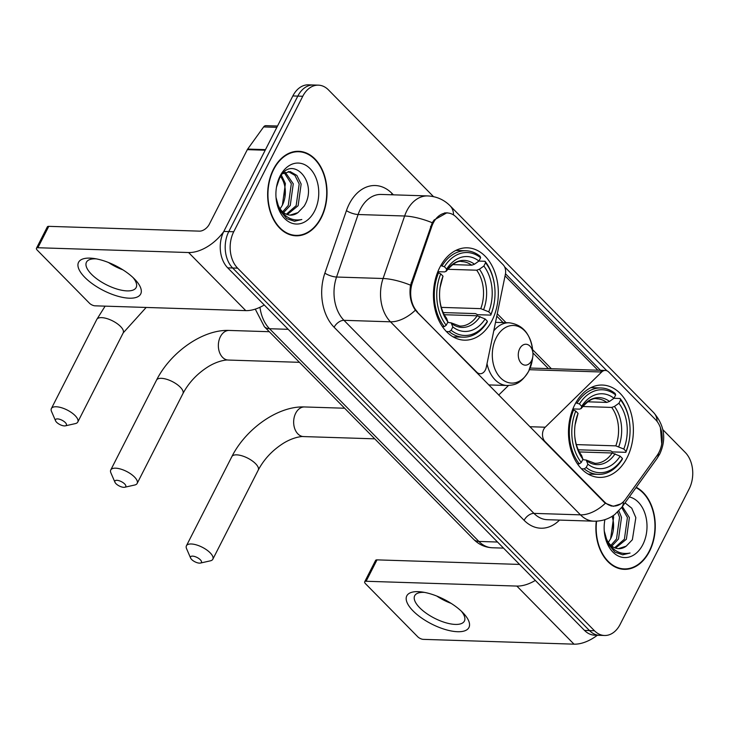 <?xml version="1.0" encoding="UTF-8"?>
<svg xmlns="http://www.w3.org/2000/svg" width="729" height="729" viewBox="0 0 729 729"><rect width="100%" height="100%" fill="white"/><g stroke="black" fill="none" stroke-linecap="round" stroke-linejoin="round"><path stroke-width="1.09" d="M417.407 311.839A23.528 16.521 91.8 0 1 412.404 282.615L431.759 226.519A23.528 16.521 91.8 0 1 433.263 222.974A23.528 16.521 91.8 0 1 447.314 212.968A23.528 16.521 91.8 0 1 456.372 217.242L503.165 264.782A8.712 6.124 -88.2 0 1 505.407 274.177L486.279 367.298A8.712 6.124 -88.2 0 1 485.332 370.04A8.712 6.124 -88.2 0 1 480.129 373.74A8.712 6.124 -88.2 0 1 476.766 372.164L416.797 311.821M574.807 404.677A46.191 32.431 91.8 0 0 571.636 452.062A46.191 32.431 91.8 0 0 599.457 477.395A46.191 32.431 91.8 0 0 627.049 457.766A46.191 32.431 91.8 0 0 630.221 410.381A46.191 32.431 91.8 0 0 602.4 385.049A46.191 32.431 91.8 0 0 574.807 404.677M439.769 267.461A46.191 32.431 91.8 0 0 436.598 314.837A46.191 32.431 91.8 0 0 464.419 340.17A46.191 32.431 91.8 0 0 492.011 320.541A46.191 32.431 91.8 0 0 495.173 273.165A46.191 32.431 91.8 0 0 467.353 247.833A46.191 32.431 91.8 0 0 439.769 267.461M655.489 419.567L608.706 372.018A8.712 6.124 -88.2 0 0 605.352 370.441A8.712 6.124 -88.2 0 0 601.68 372.009L545.237 427.212A8.712 6.124 -88.2 0 0 544.991 441.482L604.359 501.807A23.528 16.521 91.8 0 0 613.417 506.072A23.528 16.521 91.8 0 0 625.564 499.21L657.084 455.479A23.528 16.521 91.8 0 0 655.489 419.567M508.468 385.504L498.7 395.045M273.43 169.265A42.273 29.679 91.8 0 0 270.532 212.622A42.273 29.679 91.8 0 0 295.992 235.804A42.273 29.679 91.8 0 0 321.234 217.843A42.273 29.679 91.8 0 0 324.141 174.486A42.273 29.679 91.8 0 0 298.68 151.304A42.273 29.679 91.8 0 0 273.43 169.265M293.514 235.576A42.273 29.679 91.8 0 0 295.291 235.349M596.276 521.171A42.273 29.679 91.8 0 0 624.234 569.34A42.273 29.679 91.8 0 0 649.484 551.379A42.273 29.679 91.8 0 0 636.244 487.309M621.755 569.112A42.273 29.679 91.8 0 0 623.532 568.884M620.798 503.876L613.326 506.309L605.362 503.247L603.995 502.035L415.366 310.189C410.673 303.291 409.06 294.953 410.527 285.176L432.27 222.7L434.11 220.003L446.995 212.722M660.447 427.75L661.75 444.262M433.509 196.639L328.46 89.895A26.144 18.362 91.8 0 0 318.391 85.156L308.467 84.837A26.144 18.362 91.8 0 0 292.848 95.946L223.812 231.43A26.144 18.362 91.8 0 0 227.703 267.844L584.53 630.43L589.497 630.585A26.144 18.362 91.8 0 0 599.557 635.333A26.144 18.362 91.8 0 1 589.497 630.585L232.66 268.008L589.497 630.585L594.454 630.749A26.144 18.362 91.8 0 0 604.523 635.488A26.144 18.362 91.8 0 0 620.142 624.379L689.169 488.895A26.144 18.362 91.8 0 0 685.287 452.481L662.843 429.673M223.812 231.43L228.778 231.594A26.144 18.362 91.8 0 0 232.66 268.008A26.144 18.362 91.8 0 1 228.778 231.594L297.806 96.11L228.778 231.594L233.736 231.749A26.144 18.362 91.8 0 0 237.627 268.163L594.454 630.749M313.424 84.992A26.144 18.362 91.8 0 0 297.806 96.11A26.144 18.362 91.8 0 1 313.424 84.992M504.586 266.823L606.883 370.769M505.479 273.776L601.926 371.781M318.391 85.156A26.144 18.362 91.8 0 0 302.772 96.264L233.736 231.749M297.951 151.714A42.273 29.679 91.8 0 0 296.193 151.368M584.53 630.43A26.144 18.362 91.8 0 0 594.6 635.169L604.523 635.488M320.988 217.588A41.835 29.379 91.8 0 0 323.858 174.687A41.835 29.379 91.8 0 0 298.662 151.741A41.835 29.379 91.8 0 0 273.676 169.511A41.835 29.379 91.8 0 0 270.805 212.421A41.835 29.379 91.8 0 0 296.001 235.367A41.835 29.379 91.8 0 0 320.988 217.588M281.44 175.306L285.394 183.544L282.378 205.204L280.118 208.84M282.241 205.441A21.788 15.3 91.8 0 0 282.36 205.204A21.788 15.3 91.8 0 0 285.003 196.775A21.788 15.3 91.8 0 0 285.239 189.549A21.788 15.3 91.8 0 0 280.583 176.546M285.249 172.244L293.277 183.799L290.251 205.46L283.59 212.558M284.246 172.718L291.308 183.735L288.283 205.396L282.679 211.793M282.752 173.693L290.142 171.57L296.867 175.425L301.15 184.054L298.134 205.706L287.299 214.563M288.219 171.515L294.917 175.379L299.182 183.99L296.165 205.642L286.369 214.208M276.027 197.495L279.471 209.879L286.716 218.645L294.507 221.261L301.824 219.502C290.871 221.589 282.761 216.303 277.485 203.664A21.788 15.3 91.8 0 0 290.434 215.137A21.788 15.3 91.8 0 0 297.97 212.613L290.124 215.119M277.485 203.664L276.491 200.894M297.97 212.613L304.121 206.189C319.357 181.712 290.88 152.926 279.398 178.614L276.528 187.061M280.082 176.026A30.509 21.423 91.8 0 0 276.382 187.818A30.509 21.423 91.8 0 0 276.063 197.942A30.509 21.423 91.8 0 0 291.892 223.22A30.509 21.423 91.8 0 0 314.582 211.082A30.509 21.423 91.8 0 0 310.053 168.599A30.509 21.423 91.8 0 0 280.082 176.026M284.902 197.441A30.509 21.423 91.8 0 0 285.176 188.884M285.194 189.093L284.939 197.213M284.948 197.149L285.23 189.476M301.824 219.502L294.279 221.252M84.819 277.366A34.864 13.805 27 0 1 93.667 258.44A34.864 13.805 27 0 1 134.437 278.943A34.864 13.805 27 0 1 134.956 279.48A34.864 13.805 27 0 1 129.006 298.179A34.864 13.805 27 0 1 84.819 277.366M96.31 258.877A27.893 11.044 -153 0 0 86.45 262.203A27.893 11.044 -153 0 0 91.453 274.232A27.893 11.044 -153 0 0 117.232 289.131A27.893 11.044 -153 0 0 136.159 287.527A27.893 11.044 -153 0 0 133.052 277.594M223.694 231.667A34.864 20.631 135.5 0 1 188.592 252.535L37.872 247.732A4.356 1.722 -153 0 0 36.45 248.261A4.356 1.722 -153 0 0 37.234 250.138L89.476 303.228A4.356 1.722 -153 0 0 95.043 305.825L245.764 310.627L188.592 252.535M264.253 304.986A34.864 20.631 135.5 0 1 245.764 310.627M122.919 269.848A27.893 11.044 27 0 1 108.53 262.522M36.45 248.261L47.349 226.865A4.356 1.722 27 0 1 48.77 226.345L199.5 231.139A8.712 5.158 -44.5 0 0 209.332 224.213L247.322 149.645A4.356 3.062 -88.2 0 1 247.678 149.071L263.634 126.928A4.356 3.062 -88.2 0 1 265.885 125.661L277.521 126.026M596.586 521.162A41.835 29.379 91.8 0 0 624.243 568.902A41.835 29.379 91.8 0 0 649.238 551.124A41.835 29.379 91.8 0 0 635.998 487.646M610.483 538.977A21.788 15.3 91.8 0 0 610.61 538.74L608.36 542.376M618.848 510.892L621.518 517.335L618.502 538.986L611.841 546.094M617.618 512.113L619.55 517.271L616.534 538.931L610.92 545.319M622.356 506.582L629.4 517.581L626.375 539.241L615.549 548.099M621.7 507.484L627.423 517.517L624.407 539.178L614.611 547.743M604.268 531.031L607.722 543.415L614.966 552.181L622.757 554.796L630.066 553.029C619.121 555.115 611.002 549.839 605.726 537.2A21.788 15.3 91.8 0 0 618.684 548.673A21.788 15.3 91.8 0 0 626.211 546.149L618.374 548.655M605.726 537.2L604.733 534.43M613.226 515.622L613.645 517.08L610.62 538.74A21.788 15.3 91.8 0 0 613.253 530.311A21.788 15.3 91.8 0 0 613.481 523.085A21.788 15.3 91.8 0 0 612.087 516.351M626.211 546.149L632.371 539.724L635.843 517.654L631.751 508.177L625.026 502.864M604.924 519.64A30.509 21.423 91.8 0 0 604.623 521.353A30.509 21.423 91.8 0 0 604.305 531.477A30.509 21.423 91.8 0 0 620.133 556.756A30.509 21.423 91.8 0 0 642.832 544.618A30.509 21.423 91.8 0 0 629.3 496.941M613.144 530.967A30.509 21.423 91.8 0 0 613.417 522.42M613.435 522.629L613.18 530.748M613.189 530.676L613.472 523.012M630.066 553.029L622.52 554.787M56.616 422.273A6.105 2.415 -153 0 0 65.391 425.836A6.105 2.415 -153 0 0 65.3 422.547A6.105 2.415 -153 0 0 58.502 419.011A6.105 2.415 -153 0 0 55.577 420.843A6.105 2.415 -153 0 0 56.616 422.273M55.577 420.843L51.531 411.466A14.817 5.868 27 0 1 51.385 408.55A14.817 5.868 27 0 1 61.436 407.702A14.817 5.868 27 0 1 75.133 415.621A14.817 5.868 27 0 1 77.793 422.009A14.817 5.868 27 0 1 75.351 423.604L65.391 425.836M451.151 330.264L449.182 331.659A43.23 30.354 91.8 0 0 463.27 337.172A43.23 30.354 91.8 0 0 487.154 322.245L487.4 321.27A41.489 29.133 91.8 0 1 451.151 330.264L452.837 326.957A37.48 26.317 91.8 0 0 485.122 318.956L477.131 315.766L444.316 314.718M447.67 322.409L451.133 322.838L452.837 326.957M494.818 288.037L494.791 287.745A43.23 30.354 91.8 0 0 485.04 261.283L485.55 262.75A41.489 29.133 91.8 0 1 494.818 288.037A41.489 29.133 91.8 0 1 494.38 301.797A41.489 29.133 91.8 0 1 491.036 314.144L490.781 315.11L477.513 314.691L475.481 313.598L443.232 312.568M490.781 315.11A43.23 30.354 91.8 0 0 494.335 302.088L494.38 301.797M478.889 261.082L485.04 261.283M449.182 331.659L446.403 331.567M442.366 326.583L444.253 326.647L446.221 325.252A41.489 29.133 91.8 0 1 440.735 273.858L438.512 272.819A43.23 30.354 91.8 0 0 444.253 326.647M438.512 272.819L437.409 272.783M491.036 314.144L488.749 311.83A37.48 26.317 91.8 0 0 483.865 266.049L485.55 262.75M485.122 318.956L487.4 321.27M440.735 273.858L443.022 276.182A37.48 26.317 91.8 0 0 440.143 286.962A37.48 26.317 91.8 0 0 439.751 299.391A37.48 26.317 91.8 0 0 447.907 321.954L446.221 325.252M483.865 266.049L479.39 269.22L476.666 270.204L447.588 269.283M441.3 307.383L480.766 308.64L488.749 311.83M440.052 287.609L443.022 276.182M447.907 321.954L446.512 318.145C442.749 313.078 440.48 306.608 439.696 298.735M440.744 265.638L444.371 266.732A41.489 29.133 91.8 0 1 480.621 257.747L480.11 256.271A43.23 30.354 91.8 0 0 466.022 250.758A43.23 30.354 91.8 0 0 442.138 265.684M480.621 257.747L478.935 261.046A37.48 26.317 91.8 0 0 446.649 269.047L444.371 266.732M452.545 264.591L471.736 265.201L474.47 264.217L478.935 261.046M446.649 269.047L446.002 271.461C452.7 263.634 458.003 260.353 461.904 261.611A32.249 22.645 91.8 0 1 471.736 265.201M474.47 264.217A33.525 23.538 91.8 0 0 446.093 271.252L444.626 271.917L437.837 271.698M191.654 559.489A6.105 2.415 -153 0 0 200.429 563.061A6.105 2.415 -153 0 0 200.338 559.772A6.105 2.415 -153 0 0 193.54 556.236A6.105 2.415 -153 0 0 190.624 558.059A6.105 2.415 -153 0 0 191.654 559.489M190.624 558.059L186.569 548.691A14.817 5.868 27 0 1 186.433 545.775A14.817 5.868 27 0 1 196.484 544.918A14.817 5.868 27 0 1 210.18 552.837A14.817 5.868 27 0 1 212.832 559.225A14.817 5.868 27 0 1 210.389 560.829L200.429 563.061M586.198 467.48L584.221 468.875A43.23 30.354 91.8 0 0 598.318 474.388A43.23 30.354 91.8 0 0 622.192 459.461L622.448 458.495A41.489 29.133 91.8 0 1 586.198 467.48L587.875 464.182A37.48 26.317 91.8 0 0 620.16 456.172L612.178 452.991L579.364 451.944M582.717 459.635L586.171 460.063L587.875 464.182M629.865 425.253L629.838 424.961A43.23 30.354 91.8 0 0 620.087 398.499L620.589 399.975A41.489 29.133 91.8 0 1 629.865 425.253A41.489 29.133 91.8 0 1 629.419 439.022A41.489 29.133 91.8 0 1 626.074 451.36L625.828 452.326L612.551 451.907L610.519 450.823L578.279 449.793M625.828 452.326A43.23 30.354 91.8 0 0 629.382 439.305L629.419 439.022M613.927 398.298L620.087 398.499M584.221 468.875L581.45 468.783M577.414 463.808L579.3 463.863L581.268 462.468A41.489 29.133 91.8 0 1 575.782 411.083L573.55 410.035A43.23 30.354 91.8 0 0 579.3 463.863M573.55 410.035L572.456 409.999M626.074 451.36L623.796 449.046A37.48 26.317 91.8 0 0 618.912 403.274L620.589 399.975M620.16 456.172L622.448 458.495M575.782 411.083L578.061 413.398A37.48 26.317 91.8 0 0 575.19 424.178A37.48 26.317 91.8 0 0 574.798 436.616A37.48 26.317 91.8 0 0 582.945 459.17L581.268 462.468M618.912 403.274L614.438 406.445L611.704 407.429L582.635 406.5M576.338 444.599L615.805 445.856L623.796 449.046M575.09 424.834L578.061 413.398M582.945 459.17L581.56 455.361C577.796 450.294 575.518 443.824 574.734 435.951M575.782 402.864L579.418 403.948A41.489 29.133 91.8 0 1 615.668 394.963L615.158 393.487A43.23 30.354 91.8 0 0 601.07 387.974A43.23 30.354 91.8 0 0 577.186 402.9M615.668 394.963L613.982 398.262A37.48 26.317 91.8 0 0 581.696 406.272L579.418 403.948M587.583 401.807L606.783 402.417L609.508 401.433L613.982 398.262M581.696 406.272L581.04 408.677C587.747 400.859 593.051 397.569 596.951 398.827A32.249 22.645 91.8 0 1 606.783 402.417M609.508 401.433A33.525 23.538 91.8 0 0 581.141 408.468L579.673 409.133L572.876 408.923M115.984 483.682A6.105 2.415 -153 0 0 124.759 487.245A6.105 2.415 -153 0 0 124.668 483.956A6.105 2.415 -153 0 0 117.87 480.42A6.105 2.415 -153 0 0 114.954 482.252A6.105 2.415 -153 0 0 115.984 483.682M114.954 482.252L110.899 472.875A14.817 5.868 27 0 1 110.762 469.968A14.817 5.868 27 0 1 120.814 469.111A14.817 5.868 27 0 1 134.51 477.03A14.817 5.868 27 0 1 137.161 483.418A14.817 5.868 27 0 1 134.719 485.013L124.759 487.245M531.532 360.709A10.461 7.345 91.8 0 0 532.808 356.663A10.461 7.345 91.8 0 0 532.917 353.191A10.461 7.345 91.8 0 0 527.486 344.525A10.461 7.345 91.8 0 0 519.704 348.69A10.461 7.345 91.8 0 0 521.262 363.261A10.461 7.345 91.8 0 0 531.532 360.709M413.061 610.902A34.864 13.805 27 0 1 421.909 591.975A34.864 13.805 27 0 1 462.678 612.478A34.864 13.805 27 0 1 463.197 613.016A34.864 13.805 27 0 1 457.247 631.706A34.864 13.805 27 0 1 413.061 610.902M424.551 592.404A27.893 11.044 -153 0 0 414.701 595.73A27.893 11.044 -153 0 0 419.704 607.767A27.893 11.044 -153 0 0 445.483 622.657A27.893 11.044 -153 0 0 464.4 621.062A27.893 11.044 -153 0 0 461.302 611.13M535.323 580.43A34.864 20.631 135.5 0 1 516.843 586.07L366.113 581.268A4.356 1.722 -153 0 0 364.691 581.797A4.356 1.722 -153 0 0 365.475 583.674L417.717 636.754A4.356 1.722 -153 0 0 423.285 639.36L574.015 644.163L516.843 586.07M597.333 635.26A34.864 20.631 135.5 0 1 574.015 644.163M451.16 603.384A27.893 11.044 27 0 1 436.78 596.058M364.691 581.797L375.599 560.401A4.356 1.722 27 0 1 377.011 559.872L519.567 564.419M476.155 372.136L476.766 372.164M431.759 226.519L430.529 226.482M412.404 282.615L411.183 282.579M544.39 441.464L544.991 441.482M604.359 501.807L603.749 501.78M529.427 369.703L601.68 372.009M529.874 426.72L545.237 427.212M559.526 520.087A43.576 30.6 -88.2 0 1 524.115 520.315L334.119 327.257A8.712 5.158 -44.5 0 1 343.96 320.323L390.48 321.808A34.864 24.476 -88.2 0 1 383.071 278.505L404.631 216.003A34.864 24.476 -88.2 0 1 406.855 210.745A34.864 24.476 -88.2 0 1 427.686 195.928L381.167 194.443A34.864 24.476 91.8 0 0 360.336 209.259A34.864 24.476 91.8 0 0 358.112 214.517L336.552 277.029A34.864 24.476 91.8 0 0 343.96 320.323L533.956 513.38A34.864 24.476 91.8 0 0 547.379 519.704L593.898 521.18A34.864 24.476 -88.2 0 1 580.475 514.856L390.48 321.808A30.509 18.052 -44.5 0 0 415.366 310.189M432.251 222.737A30.509 8.766 19 0 0 404.631 216.003L358.112 214.517A8.712 2.506 -161 0 1 346.43 210.626A43.576 30.6 -88.2 0 1 392.02 193.44L393.387 194.834M657.093 421.426A30.509 18.052 -44.5 0 0 653.685 412.641L450.13 205.815A30.509 18.052 135.5 0 1 453.547 214.946M605.362 503.247A30.509 18.052 135.5 0 1 580.475 514.856L533.956 513.38A8.712 5.158 -44.5 0 0 524.115 520.315M623.377 501.78A30.509 15.036 35.8 0 1 621.864 507.256L614.729 514.556C608.569 519.13 601.625 521.335 593.898 521.18M334.119 327.257A43.576 30.6 -88.2 0 1 324.87 273.138A8.712 2.506 -161 0 0 336.552 277.029L383.071 278.505A30.509 8.766 19 0 1 410.527 285.176M658.497 453.256A30.509 15.036 35.8 0 1 656.984 458.523L621.864 507.256M505.051 275.89L597.871 370.204M324.87 273.138L346.43 210.626M302.772 96.264L292.848 95.946M237.627 268.163L227.703 267.844M392.02 193.44A8.712 5.158 -44.5 0 0 391.446 194.771M551.352 368.719L532.607 349.674M506.044 322.683L497.269 313.771M259.971 307.274A34.864 24.476 91.8 0 0 269.53 328.724L288.192 329.317M473.713 539.396A17.432 10.315 -44.5 0 0 478.871 541.437A34.864 24.476 91.8 0 0 492.294 547.761C485.095 547.406 478.907 544.618 473.713 539.396L264.372 326.692A17.432 10.315 -44.5 0 0 269.53 328.724L478.871 541.437L497.533 542.03M265.192 150.22L247.322 149.645M48.77 226.345L37.872 247.732M247.678 149.071L265.493 149.636M276.847 127.347L263.634 126.928M146.165 307.456L123.21 332.871A14.817 5.868 -153 0 0 120.549 326.483A14.817 5.868 -153 0 0 106.853 318.573A14.817 5.868 -153 0 0 96.802 319.42L51.385 408.55M451.133 322.838L459.853 326.073A32.249 22.645 91.8 0 0 477.131 315.766M483.682 309.451A33.525 23.538 91.8 0 0 479.39 269.22M451.679 323.612A33.525 23.538 91.8 0 0 480.056 316.577M442.457 278.378A33.525 23.538 91.8 0 0 440.097 287.299M439.724 299.054A33.525 23.538 91.8 0 0 446.749 318.6M480.766 308.64A32.249 22.645 91.8 0 0 476.666 270.204M374.752 438.84L303.592 436.58A14.817 10.406 -88.2 0 1 297.888 433.892A14.817 10.406 -88.2 0 1 295.682 413.252A14.817 10.406 -88.2 0 1 304.54 406.955C278.041 405.752 245.691 428.953 231.849 456.636L186.433 545.775M303.592 436.58C302.681 436.27 294.234 436.753 283.918 442.95C272.682 449.966 264.126 459.015 258.248 470.096A14.817 5.868 -153 0 0 255.597 463.699A14.817 5.868 -153 0 0 241.9 455.789A14.817 5.868 -153 0 0 231.849 456.636M586.171 460.063L594.9 463.298A32.249 22.645 91.8 0 0 612.178 452.991M618.73 446.667A33.525 23.538 91.8 0 0 614.438 406.445M586.727 460.828A33.525 23.538 91.8 0 0 615.094 453.793M577.505 415.594A33.525 23.538 91.8 0 0 575.145 424.515M574.771 436.27A33.525 23.538 91.8 0 0 581.797 455.825M615.805 445.856A32.249 22.645 91.8 0 0 611.704 407.429M299.437 362.322L228.286 360.053A14.817 10.406 -88.2 0 1 222.582 357.365A14.817 10.406 -88.2 0 1 220.377 336.734A14.817 10.406 -88.2 0 1 229.225 330.437C202.735 329.226 170.376 352.435 156.535 380.119L110.762 469.968M228.286 360.053C227.375 359.743 218.919 360.226 208.612 366.432C197.368 373.448 188.811 382.497 182.943 393.569A14.817 5.868 -153 0 0 180.282 387.181A14.817 5.868 -153 0 0 166.586 379.262A14.817 5.868 -153 0 0 156.535 380.119M532.917 353.191L532.653 350.139A28.823 20.239 91.8 0 0 517.699 326.255A28.823 20.239 91.8 0 0 496.249 337.718A28.823 20.239 91.8 0 0 500.531 377.868A28.823 20.239 91.8 0 0 528.853 370.842A28.823 20.239 91.8 0 0 532.343 359.698L528.744 371.125C520.415 384.693 514.191 385.003 507.165 385.504A31.374 22.034 91.8 0 1 487.018 363.68M495.51 322.346L509.161 322.783A31.374 22.034 91.8 0 0 493.761 330.884M377.011 559.872L366.113 581.268M477.659 373.658L480.129 373.74M613.417 506.072L610.966 505.99M447.314 212.968L444.663 212.886M530.129 368.045L605.352 370.441M656.984 458.523L659.772 453.957C666.57 439.122 664.547 425.353 653.685 412.641M450.13 205.815C443.97 199.655 436.489 196.365 427.686 195.928M548.418 368.628L532.881 352.836M503.11 322.592L496.786 316.158M492.294 547.761L503.52 548.117M264.372 326.692L255.268 309.132M294.416 151.605L298.662 151.741M291.755 235.23L296.001 235.367M619.996 568.766L624.243 568.902M105.122 306.153L96.802 319.42M123.21 332.871L77.793 422.009M453.083 336.844L463.27 337.172M455.835 250.43L466.022 250.758M258.248 470.096L212.832 559.225M344.626 408.231L304.54 406.955M588.13 474.069L598.318 474.388M590.882 387.646L601.07 387.974M182.943 393.569L137.161 483.418M269.32 331.713L229.225 330.437M532.808 356.663L532.343 359.698M509.161 322.783C522.584 324.56 530.411 333.672 532.653 350.139M488.731 384.921L507.165 385.504"/></g></svg>
